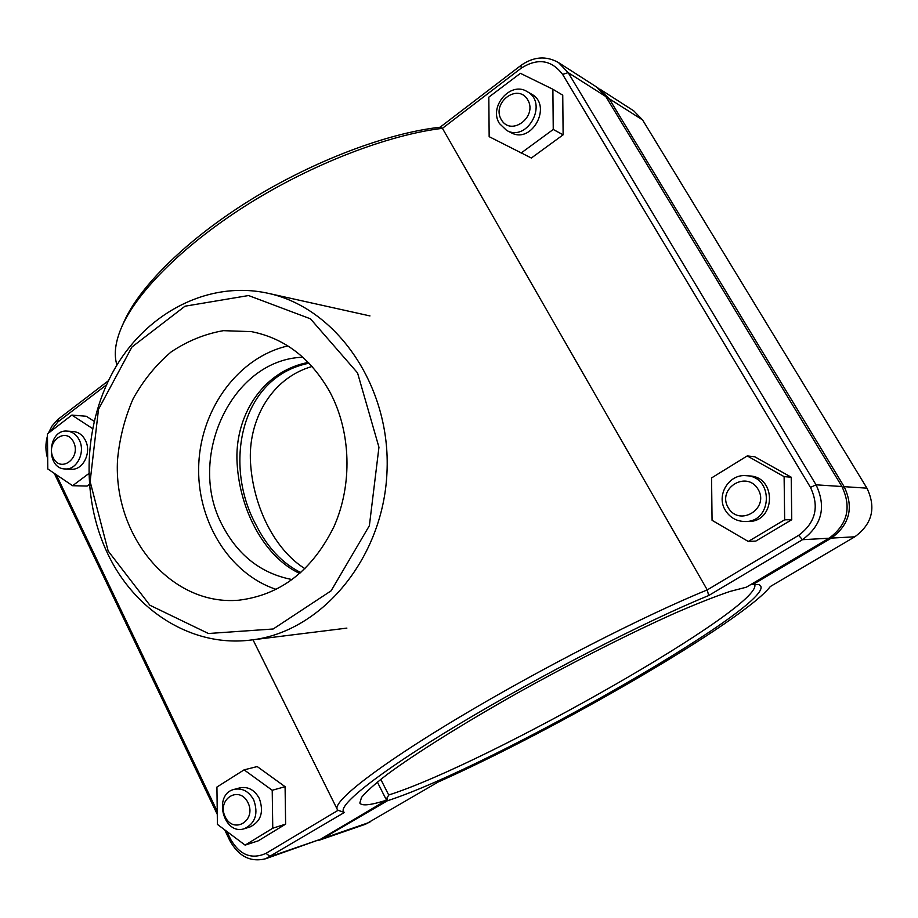 <?xml version="1.0" encoding="UTF-8"?>
<svg xmlns="http://www.w3.org/2000/svg" width="918" height="918" viewBox="0 0 918 918"><rect width="100%" height="100%" fill="white"/><g stroke="black" fill="none" stroke-linecap="round" stroke-linejoin="round"><path stroke-width="1.38" d="M725.358 510.339C715.822 495.445 728.858 473.688 746.277 475.696C773.885 476.534 772.577 522.353 744.957 521.516C736.465 521.332 729.936 517.603 725.358 510.339M728.215 507.677C739.323 527.196 769.743 508.744 758.107 489.317C746.713 469.844 716.729 488.514 728.215 507.677M744.957 521.516L748.204 521.47C775.676 522.296 776.972 476.775 749.513 475.937L746.277 475.696M747.241 455.925L754.814 456.785L791.213 477.199L791.752 519.726L755.858 541.069L748.285 541.471L712.058 520.311L711.565 477.934L747.241 455.925L784.11 476.637L784.66 519.806L748.285 541.471M791.752 519.726L784.66 519.806M791.213 477.199L784.11 476.637M253.758 800.003C248.95 791.373 242.432 787.828 234.205 789.377C212.632 794.162 223.476 836.046 244.463 828.656C255.411 823.216 258.509 813.669 253.758 800.003M248.021 802.745C256.753 820.577 233.539 834.657 225.174 816.768C216.545 799.142 239.46 784.867 248.021 802.745M234.205 789.377L239.827 787.874C248.032 786.324 254.527 789.847 259.312 798.43C264.051 812.017 260.964 821.518 250.063 826.934L244.463 828.656M244.096 769.858L257.212 766.564L285.085 786.692L285.624 824.135L272.761 828.22L272.221 790.272L244.096 769.858L216.923 787.059L217.405 824.387L245.117 845.122L272.761 828.22M285.085 786.692L272.221 790.272M285.624 824.135L258.245 840.842L245.117 845.122M312.086 366.477C270.948 378.193 247.745 420.88 250.534 462.913C253.322 507.252 274.895 549.871 305.017 568.747M299.853 573.52C265.394 557.719 239.896 511.682 237.108 463.292C234.193 417.059 261.814 371.251 308.287 362.438M499.438 123.54C488.41 106.775 510.534 80.91 527.058 91.559C548.654 102.724 527.632 142.416 506.656 130.425L499.438 123.54M501.308 119.684C511.062 136.839 537.925 116.793 527.712 99.775C517.729 82.689 491.222 102.885 501.308 119.684M506.656 130.425L511.085 132.674C531.97 144.608 552.888 105.168 531.396 94.049L527.058 91.559M552.877 89.253L562.745 95.174L563.124 134.82L531.338 158.022L489.156 136.667L488.824 97.147L520.403 73.325L552.877 89.253L553.244 129.461L521.091 153.042M563.124 134.82L553.244 129.461M79.292 440.043C76.492 434.639 72.499 431.667 67.301 431.139C47.472 428.901 45.349 469.064 65.293 468.96C76.951 470.016 85.684 452.081 79.292 440.043M73.635 442.143C81.427 458.025 60.588 473.573 53.129 457.6C45.43 441.891 66.016 426.193 73.635 442.143M67.301 431.139L73.497 431.563C78.673 432.103 82.666 435.052 85.443 440.433C91.823 452.402 83.125 470.245 71.501 469.201L65.293 468.96M89.264 484.452L87.118 486.058L72.602 485.714L88.702 473.642M94.072 421.282L86.361 416.279L71.856 415.074L47.438 433.904L47.793 468.96L72.602 485.714M92.5 428.534L71.856 415.074M751.452 584.169L752.955 584.491L831.364 538.097C849.724 524.557 853.981 507.413 844.147 486.666L609.116 98.651L598.215 88.151M599.902 89.149L633.764 110.86L642.577 119.937L866.948 488.169C876.311 507.78 872.261 523.994 854.807 536.8L770.351 586.51C743.144 621.291 557.306 729.007 438.288 781.952L365.559 824.215L320.416 839.821L387.385 800.771C491.956 767.138 789.962 596.413 758.807 584.64L752.955 584.491M387.385 800.771L387.04 798.212L385.365 797.914M754.642 584.353L754.665 584.376C764.625 606.178 487.642 763.592 388.704 794.999L387.04 798.212M318.19 840.463L320.416 839.821M388.704 794.999L380.775 779.336M558.511 62.596L596.608 87.026L605.846 96.574L841.909 486.517C851.801 507.367 847.521 524.603 829.069 538.223L746.334 587.199L729.982 591.444C715.524 596.333 697.657 603.367 676.371 612.547C631.389 632.536 573.211 661.947 517.695 692.918C462.683 723.9 415.487 753.506 387.316 774.333C374.796 783.995 366.202 791.683 361.531 797.386L359.822 803.066C361.83 806.165 370.734 805.201 386.512 800.186L320.497 839.259L265.623 858.755L344.411 812.441C335.059 807.392 376.701 773.656 457.772 724.91C538.614 676.256 645.802 621.188 708.65 595.564L802.481 539.692C821.931 525.245 826.452 506.954 816.045 484.819L568.173 72.625L558.511 62.596C546.141 55.585 533.599 56.537 520.885 65.476L440.078 127.235C387.339 133.076 313.853 160.742 250.625 199.849C187.433 239.013 139.972 285.934 124.159 321.461L122.002 326.28C137.964 290.421 185.849 242.972 249.845 203.096C313.864 163.289 388.521 134.808 442.43 128.336L521.286 68.127C537.753 57.777 551.523 59.865 562.608 74.404L810.468 487.389C819.556 506.725 815.609 522.721 798.626 535.355L707.262 589.907C644.436 615.496 539.658 669.13 458.713 717.612C377.573 766.174 332.58 801.552 337.25 809.355L338.076 810.319L266.002 853.361C251.624 859.753 239.839 855.094 230.647 839.373L226.872 831.467M377.355 782.067L386.512 800.186M108.358 380.786L57.811 419.469L51.959 426.078L48.367 433.193M47.449 435.947C45.315 443.635 45.395 451.231 47.69 458.725M54.3 473.355L217.279 814.346M224.669 829.826L229.81 840.567C238.6 856.402 250.534 862.472 265.623 858.755M116.942 365.02C113.625 354.474 115.312 341.553 122.002 326.28M440.078 127.235L442.43 128.336L707.262 589.907L708.65 595.564M344.411 812.441L338.076 810.319M217.233 811.328L56.262 474.686M47.656 455.282L47.484 438.873M49.87 432.034L57.834 422.005L106.442 384.894M108.163 551.018L90.125 481.56L98.501 409.325L131.928 347.015L185.011 306.199L248.571 295.539L310.456 318.821L357.55 372.915L378.95 447.25L369.38 525.67L331.123 590.813L273.185 628.991L208.42 633.512L149.875 605.226L108.163 551.018M330.147 392.491C351.124 432.091 352.65 484.819 333.888 526.817C312.189 570.629 280.472 595.094 238.737 600.211C170.84 606.144 113.178 536.158 117.527 459.861C119.512 438.437 124.722 418.057 133.144 398.722C143.277 380.488 155.899 364.916 171.023 352.03C187.272 341.071 204.737 333.945 223.395 330.664L251.486 331.639C284.959 338.317 311.179 358.594 330.147 392.491M107.624 553.554C134.659 611.078 192.436 647.718 251.36 639.984C321.357 632.066 383.185 558.695 386.96 472.655C391.343 386.639 336.757 307.748 267.815 293.232C209.522 280.495 148.888 311.443 116.161 366.316C83.469 421.316 80.061 495.835 107.624 553.554M276.329 589.436C228.536 573.693 196.016 519.496 198.781 463.716C201.317 407.936 238.818 357.068 287.885 345.925M292.291 579.591C261.538 573.704 238.29 555.734 222.535 525.67C185.929 458.438 231.566 359.363 302.848 357.24M300.852 572.637C282.354 563.308 267.482 547.53 256.237 525.303C223.464 466.08 239.334 377.057 309.033 363.195M607.441 99.201L609.116 98.651L642.577 119.937M842.46 487.447L844.147 486.666L866.948 488.169M830.618 537.248L831.364 538.097L854.807 536.8M369.862 822.23L324.869 837.755L324.088 837.136M798.626 535.355L802.481 539.692L829.069 538.223M320.497 839.259L270.259 856.586L266.002 853.361M841.909 486.517L816.045 484.819L810.468 487.389M562.608 74.404L568.173 72.625L605.846 96.574M521.286 68.127L520.885 65.476M230.647 839.373L229.81 840.567M57.834 422.005L58.763 418.7M252.989 639.777L337.25 809.355M369.965 315.93L267.815 293.232M346.889 628.107L251.36 639.984"/></g></svg>
